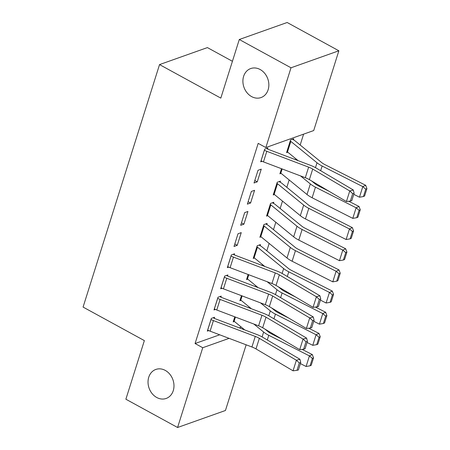 <?xml version="1.0" encoding="UTF-8"?>
<svg xmlns="http://www.w3.org/2000/svg" width="450" height="450" viewBox="0 0 450 450"><rect width="100%" height="100%" fill="white"/><g stroke="black" fill="none" stroke-linecap="round" stroke-linejoin="round"><path stroke-width="0.67" d="M165.274 370.406A15.396 12.639 70.4 0 1 173.976 385.273A15.396 12.639 70.4 0 1 166.157 398.452A15.396 12.639 70.4 0 1 156.735 397.491A15.396 12.639 70.4 0 1 148.033 382.618A15.396 12.639 70.4 0 1 155.852 369.439A15.396 12.639 70.4 0 1 165.274 370.406M260.145 69.514A15.396 12.639 70.4 0 1 268.847 84.381A15.396 12.639 70.4 0 1 261.028 97.56A15.396 12.639 70.4 0 1 251.606 96.598A15.396 12.639 70.4 0 1 242.904 81.731A15.396 12.639 70.4 0 1 250.723 68.552A15.396 12.639 70.4 0 1 260.145 69.514M248.85 307.794L249.131 306.894M255.521 286.633L255.803 285.739M262.192 265.477L262.474 264.577M266.816 250.813L269.145 243.416M273.488 229.652L275.816 222.255M280.159 208.496L282.488 201.099M286.83 187.335L289.159 179.938M295.549 159.677L295.83 158.777M300.173 145.018L303.598 134.151M246.156 344.807L225.444 410.496L177.581 427.5L202.736 347.726L229.112 338.361M232.425 61.284L207.399 47.593L159.536 64.592L83.076 307.08L144.36 340.605L125.876 399.218L177.581 427.5M159.536 64.592L220.815 98.111L239.293 39.504L287.156 22.5L338.861 50.782L313.712 130.556L265.849 147.555L291.004 67.787L338.861 50.782M241.082 300.324L239.867 300.757L241.47 295.667M220.899 297.163L221.231 296.106L217.997 297.253L213.992 309.949L215.421 309.442M260.111 245.649L260.449 244.592L257.214 245.745L253.209 258.441L254.424 258.007M234.242 254.841L234.574 253.783L231.339 254.931L227.34 267.626L228.763 267.12M273.454 203.333L273.791 202.275L270.557 203.422L266.552 216.118L267.773 215.685M244.682 212.614L240.683 225.309L243.917 224.162L247.916 211.466L244.682 212.614M281.115 173.368L279.894 173.801L281.503 168.711M258.024 170.297L254.025 182.993L257.259 181.839L261.259 169.144L258.024 170.297M265.849 147.555L258.188 143.37L195.075 343.536L219.69 334.794M239.248 327.848L241.307 327.116M267.598 149.046L267.93 147.988L264.701 149.136L260.696 161.831L262.119 161.325M293.473 139.854L293.805 138.797L290.571 139.944L286.566 152.64L287.786 152.207M251.353 191.453L247.354 204.148L250.588 203.001L254.588 190.305L251.353 191.453M280.125 182.171L280.463 181.114L277.228 182.261L273.223 194.957L274.444 194.529M238.011 233.775L234.011 246.471L237.246 245.323L241.245 232.622L238.011 233.775M266.782 224.494L267.12 223.436L263.886 224.584L259.881 237.279L261.096 236.846M227.571 276.002L227.903 274.944L224.668 276.092L220.669 288.787L222.092 288.281M247.753 279.169L246.538 279.596L248.141 274.511M214.228 318.319L214.56 317.261L211.326 318.414L207.321 331.11L208.749 330.604M234.411 321.486L233.196 321.919L234.799 316.828M239.293 39.504L291.004 67.787M195.075 343.536L202.736 347.726M254.807 180.501L257.259 181.839M248.136 201.662L250.588 203.001M241.464 222.823L243.917 224.162M234.793 243.979L237.246 245.323M264.364 150.193L264.403 150.216A8.421 3.251 17.5 0 0 266.805 151.307L308.638 167.136A12.026 4.646 -162.5 0 1 312.711 169.065L349.757 190.963L353.312 189.996L316.271 168.103A18.039 6.969 17.5 0 0 310.157 165.206L268.324 149.377A2.408 0.928 -162.5 0 1 267.637 149.062L266.558 148.472M261.028 160.774L261.067 160.796A8.421 3.251 17.5 0 0 263.469 161.888L305.303 177.716A12.026 4.646 -162.5 0 1 309.375 179.646L346.421 201.544L349.757 190.963L352.688 193.657L350.353 201.066L351.776 200.678L354.111 193.275L352.688 193.657M354.111 193.275L353.312 189.996M346.421 201.544L350.353 201.066M363.431 196.537L364.59 196.009L366.924 188.601L365.766 189.135L363.431 196.537L359.46 197.207L353.779 194.327M298.131 160.656L287.488 151.965A2.408 0.928 17.5 0 0 286.937 151.605L286.903 151.583M290.239 141.002L290.272 141.024A2.408 0.928 17.5 0 1 290.824 141.384L317.014 162.771A18.039 6.969 -162.5 0 0 322.138 166.016L362.796 186.626L365.692 185.299L366.924 188.601M292.427 139.286L293.507 139.877A8.421 3.251 -162.5 0 1 295.425 141.142L321.621 162.523A12.026 4.646 17.5 0 0 325.035 164.689L365.692 185.299M359.46 197.207L362.796 186.626L365.766 189.135M356.76 217.699L357.919 217.17L360.253 209.762L359.094 210.291L356.76 217.699L352.789 218.368L312.131 197.758A18.039 6.969 -162.5 0 1 307.007 194.507L280.817 173.126A2.408 0.928 17.5 0 0 280.266 172.761L280.232 172.744M352.789 218.368L356.124 207.787L315.467 187.178A18.039 6.969 -162.5 0 1 310.343 183.926L300.516 175.905M359.094 210.291L356.124 207.787L359.021 206.46L360.253 209.762M311.636 180.984L314.949 183.684A12.026 4.646 17.5 0 0 318.364 185.85L328.967 191.227M348.761 201.257L359.021 206.46M350.083 238.86L351.242 238.326L353.582 230.923L352.423 231.452L350.083 238.86L346.118 239.524L305.454 218.919A18.039 6.969 -162.5 0 1 300.336 215.668L274.146 194.287A2.408 0.928 17.5 0 0 273.594 193.922L273.561 193.899M276.896 183.324L276.93 183.341A2.408 0.928 17.5 0 1 277.481 183.707L303.671 205.088A18.039 6.969 -162.5 0 0 308.79 208.339L349.453 228.949L352.35 227.621L353.582 230.923M279.084 181.603L280.164 182.194A8.421 3.251 -162.5 0 1 282.082 183.459L308.272 204.846A12.026 4.646 17.5 0 0 311.692 207.011L352.35 227.621M346.118 239.524L349.453 228.949L352.423 231.452M343.412 260.016L344.571 259.487L346.911 252.084L345.752 252.613L343.412 260.016L339.446 260.685L298.783 240.075A18.039 6.969 -162.5 0 1 293.664 236.829L267.474 215.443A2.408 0.928 17.5 0 0 266.923 215.083L266.884 215.061M270.219 204.48L270.259 204.502A2.408 0.928 17.5 0 1 270.81 204.862L297 226.249A18.039 6.969 -162.5 0 0 302.119 229.494L342.782 250.104L345.679 248.777L346.911 252.084M272.413 202.764L273.493 203.355A8.421 3.251 -162.5 0 1 275.411 204.621L301.601 226.007A12.026 4.646 17.5 0 0 305.016 228.172L345.679 248.777M339.446 260.685L342.782 250.104L345.752 252.613M336.741 281.177L337.899 280.648L340.234 273.24L339.075 273.774L336.741 281.177L332.775 281.846L292.112 261.236A18.039 6.969 -162.5 0 1 286.993 257.985L260.803 236.604A2.408 0.928 17.5 0 0 260.252 236.244L260.213 236.222M263.548 225.641L263.588 225.664A2.408 0.928 17.5 0 1 264.139 226.024L290.329 247.41A18.039 6.969 -162.5 0 0 295.447 250.656L336.111 271.266L339.007 269.938L340.234 273.24M265.742 223.926L266.822 224.511A8.421 3.251 -162.5 0 1 268.74 225.782L294.93 247.162A12.026 4.646 17.5 0 0 298.344 249.328L339.007 269.938M332.775 281.846L336.111 271.266L339.075 273.774M231.007 255.994L231.047 256.011A8.421 3.251 17.5 0 0 233.449 257.108L275.282 272.936A12.026 4.646 -162.5 0 1 279.354 274.866L316.395 296.758L319.95 295.796L282.909 273.898A18.039 6.969 17.5 0 0 276.801 271.001L234.968 255.178A2.408 0.928 -162.5 0 1 234.281 254.863L233.201 254.273M227.672 266.569L227.711 266.591A8.421 3.251 17.5 0 0 230.113 267.688L271.946 283.517A12.026 4.646 -162.5 0 1 276.019 285.446L313.059 307.339L316.395 296.758L319.331 299.458L316.997 306.861L318.42 306.478L320.754 299.07L319.331 299.458M320.754 299.07L319.95 295.796M313.059 307.339L316.997 306.861M330.069 302.338L331.228 301.809L333.562 294.401L332.404 294.93L330.069 302.338L326.104 303.007L320.423 300.127M264.774 266.451L254.132 257.766A2.408 0.928 17.5 0 0 253.581 257.4L253.541 257.383M256.877 246.803L256.916 246.819A2.408 0.928 17.5 0 1 257.468 247.185L283.657 268.566A18.039 6.969 -162.5 0 0 288.776 271.817L329.439 292.427L332.336 291.099L333.562 294.401M259.071 245.081L260.151 245.672A8.421 3.251 -162.5 0 1 262.069 246.943L288.259 268.324A12.026 4.646 17.5 0 0 291.673 270.489L332.336 291.099M326.104 303.007L329.439 292.427L332.404 294.93M224.336 277.149L224.376 277.172A8.421 3.251 17.5 0 0 226.778 278.269L268.611 294.092A12.026 4.646 -162.5 0 1 272.683 296.027L309.724 317.919L313.279 316.952L276.238 295.059A18.039 6.969 17.5 0 0 270.129 292.162L228.296 276.334A2.408 0.928 -162.5 0 1 227.61 276.024L226.53 275.434M221.001 287.73L221.04 287.752A8.421 3.251 17.5 0 0 223.442 288.849L265.275 304.673A12.026 4.646 -162.5 0 1 269.347 306.608L306.388 328.5L309.724 317.919L312.66 320.619L310.326 328.022L311.749 327.639L314.083 320.231L312.66 320.619M314.083 320.231L313.279 316.952M306.388 328.5L310.326 328.022M323.398 323.499L324.557 322.965L326.891 315.562L325.733 316.091L323.398 323.499L319.433 324.163L313.751 321.283M258.097 287.612L247.461 278.921A2.408 0.928 17.5 0 0 246.909 278.561L246.87 278.539M319.433 324.163L322.768 313.582L282.105 292.978A18.039 6.969 -162.5 0 1 276.986 289.727L267.154 281.7M325.733 316.091L322.768 313.582L325.665 312.261L326.891 315.562M278.28 286.779L281.588 289.485A12.026 4.646 17.5 0 0 285.002 291.651L295.611 297.028M315.399 307.058L325.665 312.261M217.665 298.311L217.704 298.333A8.421 3.251 17.5 0 0 220.106 299.424L261.939 315.253A12.026 4.646 -162.5 0 1 266.012 317.183L303.053 339.081L306.608 338.113L269.567 316.221A18.039 6.969 17.5 0 0 263.458 313.324L221.625 297.495A2.408 0.928 -162.5 0 1 220.939 297.18L219.859 296.589M214.329 308.891L214.369 308.914A8.421 3.251 17.5 0 0 216.771 310.005L258.604 325.834A12.026 4.646 -162.5 0 1 262.676 327.763L299.717 349.661L303.053 339.081L305.989 341.775L303.654 349.183L305.072 348.795L307.412 341.392L305.989 341.775M307.412 341.392L306.608 338.113M299.717 349.661L303.654 349.183M316.727 344.655L317.886 344.126L320.22 336.718L319.061 337.252L316.727 344.655L312.761 345.324L307.08 342.444M251.426 308.773L240.784 300.082A2.408 0.928 17.5 0 0 240.238 299.723L240.199 299.7M312.761 345.324L316.097 334.744L275.434 314.134A18.039 6.969 -162.5 0 1 270.315 310.888L260.483 302.861M319.061 337.252L316.097 334.744L318.994 333.416L320.22 336.718M271.603 307.941L274.916 310.646A12.026 4.646 17.5 0 0 278.331 312.806L288.939 318.184M308.728 328.219L318.994 333.416M210.994 319.472L211.033 319.489A8.421 3.251 17.5 0 0 213.435 320.586L255.268 336.414A12.026 4.646 -162.5 0 1 259.341 338.344L296.381 360.242L299.936 359.274L262.896 337.376A18.039 6.969 17.5 0 0 256.787 334.479L214.948 318.656A2.408 0.928 -162.5 0 1 214.262 318.341L213.188 317.751M207.658 330.053L207.697 330.069A8.421 3.251 17.5 0 0 210.094 331.166L251.933 346.995A12.026 4.646 -162.5 0 1 256.005 348.924L293.046 370.817L296.381 360.242L299.317 362.936L296.983 370.344L298.401 369.956L300.741 362.548L299.317 362.936M300.741 362.548L299.936 359.274M293.046 370.817L296.983 370.344M310.056 365.816L311.214 365.287L313.549 357.879L312.39 358.408L310.056 365.816L306.09 366.486L300.403 363.606M244.755 329.934L234.112 321.244A2.408 0.928 17.5 0 0 233.567 320.878L233.528 320.861M306.09 366.486L309.426 355.905L268.762 335.295A18.039 6.969 -162.5 0 1 263.644 332.049L253.811 324.022M312.39 358.408L309.426 355.905L312.322 354.577L313.549 357.879M264.932 329.102L268.245 331.802A12.026 4.646 17.5 0 0 271.659 333.968L282.268 339.345M302.057 349.374L312.322 354.577M264.403 150.216L261.067 160.796M308.638 167.136L305.303 177.716M312.711 169.065L309.375 179.646M266.805 151.307L263.469 161.888M286.937 151.605L290.272 141.024M320.659 170.696L322.138 166.016M315.478 167.648L317.014 162.771M287.488 151.965L290.824 141.384M280.266 172.761L281.543 168.727M312.131 197.758L315.467 187.178M307.007 194.507L310.343 183.926M280.817 173.126L282.133 168.953M273.594 193.922L276.93 183.341M305.454 218.919L308.79 208.339M300.336 215.668L303.671 205.088M274.146 194.287L277.481 183.707M266.923 215.083L270.259 204.502M298.783 240.075L302.119 229.494M293.664 236.829L297 226.249M267.474 215.443L270.81 204.862M260.252 236.244L263.588 225.664M292.112 261.236L295.447 250.656M286.993 257.985L290.329 247.41M260.803 236.604L264.139 226.024M231.047 256.011L227.711 266.591M275.282 272.936L271.946 283.517M279.354 274.866L276.019 285.446M233.449 257.108L230.113 267.688M253.581 257.4L256.916 246.819M287.303 276.497L288.776 271.817M282.116 273.448L283.657 268.566M254.132 257.766L257.468 247.185M224.376 277.172L221.04 287.752M268.611 294.092L265.275 304.673M272.683 296.027L269.347 306.608M226.778 278.269L223.442 288.849M246.909 278.561L248.181 274.523M280.631 297.658L282.105 292.978M275.445 294.604L276.986 289.727M247.461 278.921L248.777 274.748M217.704 298.333L214.369 308.914M261.939 315.253L258.604 325.834M266.012 317.183L262.676 327.763M220.106 299.424L216.771 310.005M240.238 299.723L241.509 295.684M273.96 318.814L275.434 314.134M268.774 315.765L270.315 310.888M240.784 300.082L242.1 295.909M211.033 319.489L207.697 330.069M255.268 336.414L251.933 346.995M259.341 338.344L256.005 348.924M213.435 320.586L210.094 331.166M233.567 320.878L234.838 316.845M267.289 339.975L268.762 335.295M262.102 336.926L263.644 332.049M234.112 321.244L235.429 317.07"/></g></svg>

